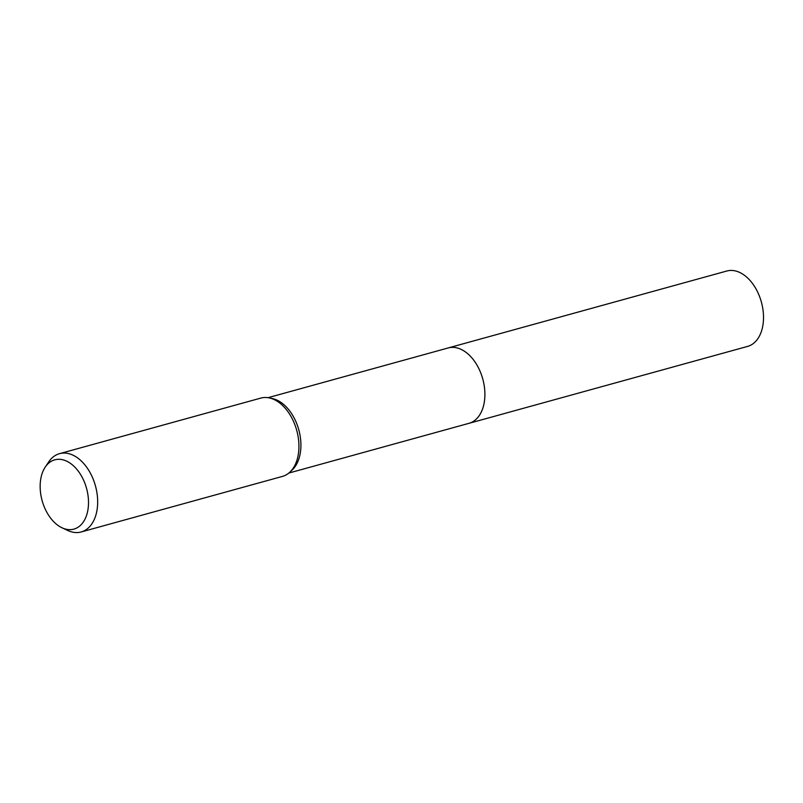 <?xml version="1.0" encoding="UTF-8"?>
<svg xmlns="http://www.w3.org/2000/svg" width="803" height="803" viewBox="0 0 803 803"><rect width="100%" height="100%" fill="white"/><g stroke="black" fill="none" stroke-linecap="round" stroke-linejoin="round"><path stroke-width="1.2" d="M45.229 467.105L48.742 461.876A40.622 26.057 74.6 0 1 59.522 453.665L260.794 398.097A40.622 26.057 74.6 0 1 269.236 397.907L272.337 398.559A39.096 25.074 74.6 0 1 296.166 422.248A39.096 25.074 74.6 0 1 292.081 470.096L289.763 472.244A40.622 26.057 74.6 0 1 282.415 476.41L81.143 531.977A40.622 26.057 74.6 0 1 67.683 530.452L61.982 527.772A35.934 23.046 74.6 0 1 44.516 507.506A35.934 23.046 74.6 0 1 45.229 467.105A35.934 23.046 74.6 0 1 84.144 481.449A35.934 23.046 74.6 0 1 85.208 518.708A35.934 23.046 74.6 0 1 61.982 527.772M447.803 348.05A39.096 25.084 74.6 0 1 448.194 347.94A39.096 25.074 74.6 0 1 480.154 371.458A39.096 25.074 74.6 0 1 469.002 423.311A39.096 25.084 74.6 0 1 468.611 423.422M269.236 397.907A40.622 26.057 74.6 0 1 293.998 422.519A40.622 26.057 74.6 0 1 289.763 472.244M59.522 453.665A40.622 26.057 74.6 0 1 92.736 478.086A40.622 26.057 74.6 0 1 81.143 531.977M469.002 423.322A39.096 25.084 74.6 0 0 473.69 421.184A39.096 25.084 74.6 0 0 481.579 375.152A39.096 25.084 74.6 0 0 448.194 347.94L726.795 271.023A39.096 25.084 74.6 0 1 760.19 298.234A39.096 25.084 74.6 0 1 752.291 344.266A39.096 25.084 74.6 0 1 747.603 346.404L288.829 473.057M448.194 347.95L268.021 397.686"/></g></svg>
